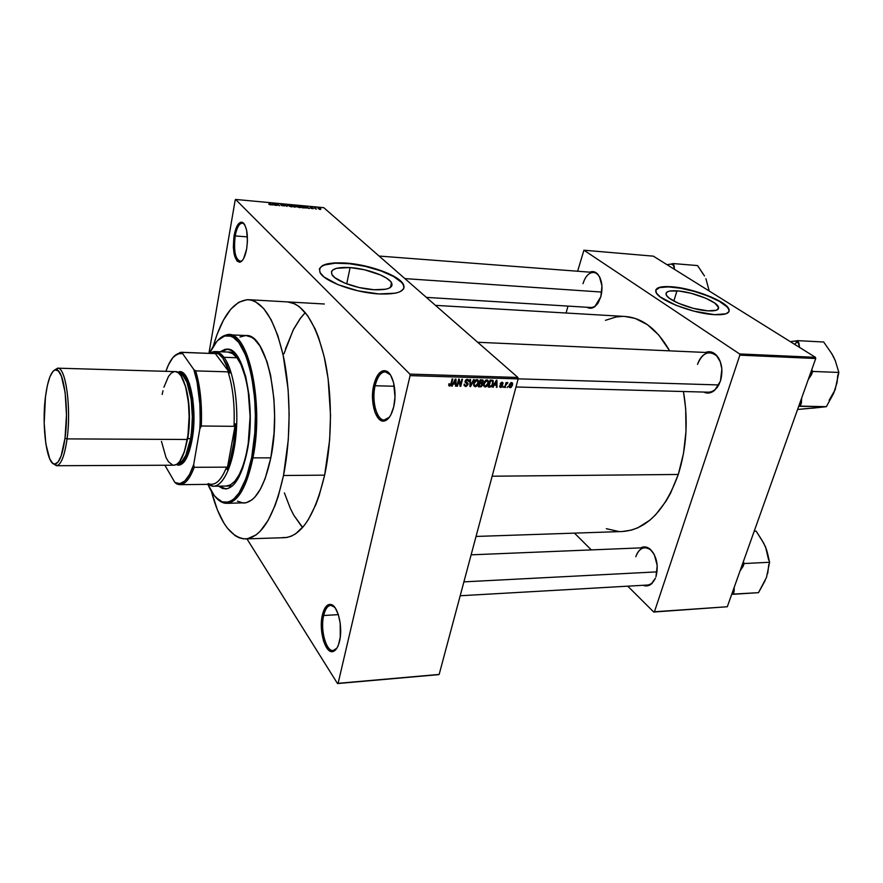 <?xml version="1.0" encoding="UTF-8"?>
<svg xmlns="http://www.w3.org/2000/svg" width="883" height="883" viewBox="0 0 883 883"><rect width="100%" height="100%" fill="white"/><g stroke="black" fill="none" stroke-linecap="round" stroke-linejoin="round"><path stroke-width="1.32" d="M235.176 235.927C233.509 251.578 235.419 260.055 240.927 261.357L242.273 260.595L240.066 261.456C235.143 258.796 233.52 250.286 235.176 235.927L247.428 236.898L235.176 235.927C236.799 227.626 239.194 223.344 242.372 223.068L244.459 224.26L243.211 223.289C239.712 222.483 237.03 226.688 235.176 235.927L234.105 235.573L235.176 235.927M246.644 249.017C245.165 256.633 242.98 261.015 240.099 262.163C234.348 260.794 232.35 251.931 234.105 235.573L233.333 247.074L234.138 254.083L237.008 261.037L239.646 262.251L242.406 260.43L243.697 258.421L246.644 249.017L247.45 241.18L246.6 230.088L244.801 224.845L243.631 223.2L240.96 222.152L236.942 226.225L234.105 235.573C236.037 225.927 238.829 221.512 242.483 222.361C246.997 226.324 248.388 235.209 246.644 249.017M375.12 385.75C371.059 402.162 377.781 423.41 386.103 419.646L389.392 417.206L384.26 419.977C376.622 420.407 371.478 400.705 375.12 385.75L394.348 386.257L375.12 385.75C377.339 376.765 380.728 372.107 385.297 371.765L390.308 374.756L387.14 372.173C381.82 370.761 377.814 375.297 375.12 385.75L373.73 385.275L375.12 385.75M393.741 406.732C391.831 414.436 388.984 419.094 385.198 420.716C376.489 424.635 369.491 402.427 373.73 385.275L372.56 399.546L375.076 412.615L378.443 418.509L380.474 420.22L384.845 420.838L389.072 417.626L390.926 414.69L393.741 406.732L394.999 397.052L393.597 382.659L390.694 375.363L388.807 372.869L384.546 370.639L382.339 370.97L378.189 374.425L373.73 385.275C376.533 374.337 380.716 369.602 386.268 371.059C393.211 373.443 397.284 392.482 393.741 406.732M323.664 615.517C319.801 630.859 327.052 654.424 334.58 650.131L336.864 648.21L333.189 650.506C326.004 651.687 320.143 629.667 323.664 615.517L338.332 614.612L335.352 608.144L331.699 604.734L329.8 604.358L327.957 604.888L324.69 608.508L322.383 615.021L323.664 615.517C325.198 609.149 327.538 605.76 330.706 605.33L334.591 607.118L332.118 605.517C328.333 604.723 325.507 608.056 323.664 615.517L322.383 615.021L321.357 623.431L321.754 632.526L323.52 640.959L328.145 649.7L331.898 651.621L333.774 651.224C325.915 655.694 318.355 631.047 322.383 615.021C324.304 607.217 327.251 603.729 331.213 604.557C338.057 606.014 343.034 627.482 339.547 641.224C338.244 646.599 336.324 649.932 333.774 651.224L337.129 647.769L338.487 644.822L340.275 637.085L340.209 623.232L338.344 614.634L323.664 615.517M350.109 267.571C366.909 268.609 388.277 276.368 391.5 282.726C393.564 287.869 387.692 290.209 373.906 289.734L359.061 287.527L344.856 283.134L334.823 277.659L331.865 274.425L331.522 271.567L332.736 269.999L336.611 268.289L350.109 267.571L364.425 269.757L380.496 274.955L386.533 278.145L390.518 281.39L392.074 284.414L391.666 286.18L388.906 288.277L385.716 289.227L373.906 289.734C357.074 288.851 335.242 280.949 331.997 274.657C329.911 269.282 335.948 266.92 350.109 267.571L346.71 283.862L350.109 267.571M403.973 287.957L403.233 284.558C398.73 275.651 369.028 264.856 345.595 263.377L345.672 263.024C369.105 264.503 398.818 275.297 403.31 284.205C406.18 291.313 398.045 294.558 378.906 293.94L358.023 290.849L338.046 284.668L324.028 276.975L319.966 272.45L319.591 268.476L322.825 265.397L326.831 263.962L335.187 262.847L345.672 263.024L369.513 267.03L387.792 273.255L396.213 277.67L401.82 282.174L404.083 286.401L403.586 288.884L399.822 291.843L395.407 293.189L378.906 293.94C355.408 292.759 324.778 281.677 320.242 272.935C317.317 265.353 325.794 262.052 345.672 263.024L345.595 263.377C330.176 262.45 321.412 264.447 319.337 269.381L321.291 266.666L324.591 264.977L335.11 263.2L349.425 263.719L365.43 266.412L380.893 270.882L393.608 276.522L401.732 282.527L403.641 285.408L403.973 287.957M594.8 306.644C592.14 308.553 589.535 308.763 587.007 307.262L590.473 308.255L594.59 306.798L598.244 302.737L600.848 296.677L594.8 306.644L598.012 303.101C595.804 306.125 593.365 307.593 590.705 307.494L426.357 297.383M714.888 390.098C711.245 393.211 707.504 393.862 703.674 392.063L707.206 393.045L712.471 391.831L717.128 387.615L720.462 381.026L715.307 389.348L719.546 383.421C716.654 389.193 712.912 392.107 708.298 392.184L516.003 386.986M652.272 583.177C649.502 585.915 646.466 586.621 643.177 585.286L646.621 585.948L651.091 584.237L655.473 578.056C653.453 582.416 650.738 584.745 647.305 585.054L460.198 595.76M282.339 537.592L286.787 537.482L291.258 536.213L295.695 533.774L304.315 525.396L308.399 519.513L315.86 504.524L319.149 495.573L324.635 475.153C315.01 515.275 301.688 536.113 284.668 537.67L245.573 538.917M476.047 536.445L622.283 531.522C646.4 529.756 665.065 510.738 678.276 474.458C686.61 447.88 688.343 420.231 683.464 391.511L685.683 408.818L685.992 431.39L683.475 453.608L678.276 474.458L492.151 476.213L678.276 474.458L670.661 492.99L666.069 501.136L655.616 514.8L649.866 520.186L637.692 527.868L631.389 530.131L622.217 531.522M624.888 316.456L635.109 318.41L647.394 324.668L658.784 335.054L669.645 350.849C657.195 329.171 642.305 317.714 624.965 316.467L435.474 305.363M676.963 290.838C692.095 291.677 716.819 301.224 718.464 307.008C719.303 309.944 715.826 311.224 708.034 310.86L693.376 308.366L678.343 303.244L669.391 298.277L666.588 295.529L666.036 293.255L667.714 291.644L670.009 291.004L679.104 291.037L691.19 293.299L705.771 298.222L714.777 303.09L718.596 307.45L718.398 308.818L716.201 310.286L708.034 310.86C692.846 310.165 667.725 300.408 666.168 294.745C665.285 291.688 668.895 290.386 676.963 290.838L673.828 301.048L676.963 290.838M729.038 311.467L728.872 309.613C726.554 301.489 692.14 288.222 671.047 287.019L671.135 286.721C692.239 287.913 726.654 301.18 728.972 309.293C730.142 313.355 725.318 315.143 714.524 314.657L693.928 311.158L676.036 305.308L660.329 296.986L656.488 293.167L655.782 290.01L658.199 287.792L661.433 286.92L674.115 286.986L690.87 290.143L711.113 296.964L723.696 303.708L727.956 307.549L729.137 309.823L728.905 311.743L725.914 313.818L714.524 314.657C693.31 313.719 658.111 300.054 655.959 292.174C654.722 287.869 659.789 286.048 671.135 286.721L671.047 287.019C662.14 286.445 657.04 287.505 655.727 290.22L659.568 287.604L668.265 286.876L680.429 288.211L694.292 291.401L707.89 295.982L719.27 301.313L726.753 306.633L728.618 309.039L729.038 311.467M517.913 377.46L323.774 207.671L235.595 199.448L409.855 374.105L517.913 377.46L518.155 378.895L410.087 375.617L338.101 683.321L439.16 674.424L518.155 378.895L439.16 674.424L337.516 683.552L438.52 674.656L337.516 683.552L246.953 538.873L337.516 683.552L338.101 683.321L410.087 375.617L409.855 374.105L410.087 375.617L518.155 378.895L517.913 377.46L323.774 207.671L235.595 199.448L409.855 374.105L517.913 377.46M315.032 207.969L315.893 207.902L315.308 208.134L316.313 209.105L314.304 207.704L315.827 209.061L315.308 208.134L315.893 207.902L315.032 207.969M311.269 208.245L312.792 208.52L310.33 207.737L311.368 207.439L312.472 207.858L310.728 207.704L313.299 208.675L311.092 208.399L313.288 208.554L310.904 207.373L310.22 207.648L312.781 208.487L311.269 208.245M306.169 207.671L305.794 206.467L309.436 208.476L306.169 207.671L309.436 208.476L305.794 206.467L306.169 207.671M299.646 207.593L296.39 205.871L299.812 206.335L300.816 207.295L299.856 207.604L300.75 207.439L300.496 206.81L297.538 205.673L296.423 206.158L299.646 207.593M291.467 206.832L288.211 205.11L291.467 205.485L292.615 206.39L291.876 206.854L292.339 206.048L289.381 204.911L288.255 205.408L291.467 206.832M270.474 204.889L268.763 204.205L270.662 204.613L269.116 203.046L271.213 204.768L270.474 204.889L271.169 204.613L269.624 203.101L270.662 204.58L268.763 204.205L270.474 204.889M272.483 204.547L272.196 203.333L275.794 205.364L272.483 204.547L275.794 205.364L272.196 203.333L272.483 204.547M275.275 203.962L276.876 205.463L274.381 203.543L278.642 205.286L277.538 203.83L279.536 205.706L275.275 203.962L279.536 205.706L277.538 203.83L278.642 205.286L274.381 203.543L276.876 205.463L275.275 203.962M281.258 205.32L284.149 205.816L280.628 204.602L281.942 204.238L283.564 204.878L281.224 204.713L284.701 205.905L281.611 205.562L284.679 205.816L281.445 204.812L283.564 204.878L281.456 204.172L280.573 204.558L284.138 205.728L281.258 205.32M287.152 204.735L287.107 206.412L283.609 204.403L287.085 206.214L287.152 204.735L287.085 206.214L283.609 204.403L287.107 206.412L287.152 204.735M296.533 206.788L294.072 207.052L292.041 205.187L294.712 205.54L296.533 206.788L292.041 205.187L294.072 207.052L296.533 206.788M304.514 207.174L304.657 207.924L302.24 207.803L300.176 205.938L304.514 207.174L300.176 205.938L302.24 207.803L304.514 207.174L304.359 207.969L304.514 207.174M320.915 208.918L319.646 209.381L317.957 208.245L320.33 208.531L317.979 208.421L320.363 209.503L320.915 208.918M507.968 386.588L507.118 387.56L507.968 386.588M506.036 384.9L504.745 387.494L506.08 382.449L506.456 383.277L507.692 382.482L506.036 384.9L507.891 382.681L506.456 383.277L506.08 382.449L504.745 387.494L505.341 387.516L505.551 384.469L506.036 384.9M503.906 386.478L503.056 387.449L503.906 386.478M502.526 385.882L501.279 387.383L499.646 386.721L499.635 385.816L500.716 386.743L501.842 386.158L500.242 384.237L501.467 382.317L503.001 382.891L503.012 383.73L501.842 382.968L500.893 383.686L502.471 384.8L502.526 385.882L502.548 384.977L500.915 383.862L501.842 382.968L503.012 383.73L502.019 382.24L500.297 383.652L501.897 385.992L500.893 386.754L499.635 385.816L499.69 386.842L500.661 387.482L499.623 386.533L500.661 387.482L502.526 385.882L500.495 384.061L502.526 385.882M494.359 385.12L492.67 387.173L496.312 380.253L496.941 380.264L497.03 387.295L496.401 387.273L496.423 385.187L494.359 385.12L496.423 385.187L496.401 387.273L497.03 387.295L496.941 380.264L496.312 380.253L492.67 387.173L493.299 387.196L493.95 384.745L494.359 385.12M485.109 387.063L483.663 385.926L483.862 382.891L485.495 380.396L487.504 379.988L488.564 382.339L486.897 386.268L485.109 387.063L487.107 386.048L488.354 383.553L488.42 381.048L486.963 379.878L483.685 383.498L483.663 385.926L485.109 387.063M475.186 386.798L473.718 385.65L473.917 382.604L475.54 380.109L477.571 379.69L478.641 382.063L476.986 385.992L475.186 386.798L477.195 385.772L478.443 383.266L478.509 380.794L477.019 379.591L473.729 383.222L473.718 385.65L475.186 386.798M449.624 386.114L448.785 385.595L448.829 383.873L449.48 383.796L449.568 385.187L450.518 384.977L452.184 378.939L452.813 378.962L451.014 385.33L449.624 386.114L451.621 383.785L452.813 378.962L452.184 378.939L450.661 384.767L449.866 385.286L449.48 383.796L448.829 383.873L448.785 385.595L449.624 386.114M453.376 383.995L451.677 386.081L455.308 379.039L455.959 379.061L456.169 386.202L455.518 386.18L455.518 384.05L453.376 383.995L455.518 384.05L455.518 386.18L456.169 386.202L455.959 379.061L455.308 379.039L451.677 386.081L452.317 386.092L452.957 383.586L453.376 383.995M458.895 380.573L457.482 386.235L456.875 386.213L458.641 379.138L459.292 379.149L460.473 384.9L461.886 379.226L462.504 379.249L460.738 386.324L460.076 386.301L458.895 380.573L460.076 386.301L460.738 386.324L462.504 379.249L461.886 379.226L460.473 384.9L459.292 379.149L458.641 379.138L456.875 386.213L457.482 386.235L456.986 385.761L457.482 386.235L458.895 380.573L458.398 380.098L458.895 380.573M468.045 384.558L466.014 386.522L464.138 385.363L464.204 384.105L465.595 385.683L467.295 384.922L467.35 383.763L465.043 381.886L465.639 380.109L466.975 379.315L468.343 379.668L468.652 381.467L466.93 380.131L465.672 381.787L467.88 383.145L468.045 384.558L467.549 382.847L465.683 381.831L467.151 380.131L468.652 381.467L468.663 380.231L467.339 379.304L465.109 381.191L465.098 382.196L467.438 384.546L465.893 385.716L464.204 384.105L464.171 385.496L465.628 386.544L464.105 385.098L465.628 386.544L468.045 384.558L467.449 383.995L468.045 384.558M474.248 379.602L469.955 386.566L469.922 379.469L470.562 379.491L470.418 385.75L473.608 379.58L474.248 379.602L473.608 379.58L470.418 385.75L470.562 379.491L469.922 379.469L469.955 386.566L470.551 386.588L469.955 386.026L470.551 386.588L474.248 379.602M482.648 384.833L481.268 386.699L478.409 386.798L480.209 379.778L483.178 380.33L482.261 383.09L482.648 384.833L482.261 383.09L483.299 380.595L480.209 379.778L478.409 386.798L480.286 386.842L479.37 385.992L480.286 386.842L482.648 384.833L482.107 384.337L482.648 384.833M493.255 383.641L491.511 386.699L488.31 387.063L490.12 380.065L493.056 380.518L493.255 383.641L492.714 380.275L490.12 380.065L488.31 387.063L490.065 387.107L489.149 386.257L490.065 387.107L493.255 383.641L492.758 383.189L493.255 383.641M512.515 385.12L511.025 387.505L509.336 387.328L509.215 385.076L510.716 382.736L512.493 383.079L512.515 385.12L512.593 383.299L511.555 382.516L509.215 385.076L509.138 386.953L510.175 387.736L509.083 386.754L510.175 387.736L512.515 385.12L512.019 384.679L512.515 385.12M235.187 199.999L208.951 353.277L235.187 199.999M574.469 533.133L591.312 549.899L574.469 533.133M627.747 586.169L653.718 612.029L727.283 606.753L815.737 358.509L739.855 355.154L654.435 611.776L727.283 606.753L653.718 612.029L627.747 586.169M583.917 250.209L739.579 353.94L815.45 357.328L653.354 256.158L583.917 250.209L739.579 353.94L739.855 355.154L654.435 611.776L653.718 612.029L727.283 606.753L815.737 358.509L739.855 355.154L739.579 353.94L815.45 357.328L815.737 358.509L815.45 357.328L653.354 256.158L583.917 250.209L577.625 271.236L583.917 250.209M567.99 306.092L566.08 313.012L567.99 306.092M655.981 576.698L657.217 565.595L654.369 554.789L650.65 549.634L648.453 548.001L643.795 546.908L640.716 547.879C643.795 546.246 646.897 546.643 650.009 549.071C656.72 556.058 658.718 565.263 655.981 576.698M720.462 381.026L721.864 368.973L720.175 361.346L718.619 358.112L716.665 355.452L711.897 352.196L709.27 351.721L705.429 352.449C709.413 350.926 713.089 351.842 716.455 355.22C721.93 362.03 723.276 370.628 720.462 381.026M600.848 296.677L601.963 285.949L599.447 276.589L596.146 272.77L594.193 271.832L589.811 272.174C592.57 271.026 595.109 271.589 597.449 273.862C601.963 279.403 603.1 287.008 600.848 296.677M622.46 316.401L616.157 316.953L605.429 320.33M606.301 528.696L618.707 531.478M583.012 283.675C585.33 276.313 588.829 272.571 593.519 272.45C596.18 272.715 598.354 274.514 600.054 277.825L597.449 273.862M635.793 556.72C637.736 551.102 640.76 548.1 644.844 547.703C648.277 547.67 651.279 549.712 653.861 553.829L650.484 549.8C644.137 545.716 639.248 548.023 635.793 556.72M697.515 364.37C700.241 356.754 704.424 352.847 710.064 352.659C714.656 353.068 718.133 356.257 720.495 362.218L716.797 356.004C708.883 349.922 702.46 352.714 697.515 364.37M324.635 475.153L329.635 440.021L330.529 415.165L328.123 378.664L324.138 356.522L318.509 337.295L315.165 329.039L307.626 315.617L299.271 306.644L294.9 303.895L287.56 301.909C303.322 303.763 315.639 322.582 324.558 358.377C332.328 393.112 332.372 439.138 324.635 475.153L283.509 475.507C274.326 516.235 261.666 537.383 245.518 538.917C230.893 537.813 219.514 521.941 211.357 491.29L217.417 509.966L223.841 522.968L227.406 528.166L235.088 535.628L239.15 537.78L243.311 538.829L247.527 538.718L255.982 534.977L260.132 531.323L268.046 520.517L275.143 505.319L278.277 496.224L283.509 475.507L324.635 475.153M283.951 353.818L293.145 330.087L300.673 317.913L305.308 312.582L300.043 318.752L293.609 329.182L285.474 348.906M290.341 508.442L284.392 492.88L290.341 508.442L293.774 515.164L302.637 527.438M455.518 385.584L456.169 386.202L455.518 385.584M454.613 383.189L455.518 384.05L454.613 383.189M453.796 383.167L455.109 379.425L455.507 383.222L453.376 382.781L455.507 383.222L455.496 379.789L453.796 383.167M459.624 384.094L460.473 384.9L459.624 384.094M459.922 385.551L460.738 386.324L459.922 385.551M466.853 383.421L465.198 381.743M465.065 382.063L466.246 383.178L465.065 382.063M468.056 380.904L468.652 381.467L468.056 380.904M466.445 379.469L467.151 380.131L466.445 379.469M465.076 381.346L465.727 381.953L465.076 381.346M474.337 383.255L476.82 380.407L476.125 379.767L477.924 381.301L477.835 383.233L475.385 385.981L474.259 385.032L473.851 382.803L474.646 385.694L476.5 385.584L477.835 383.233L477.637 380.783L475.672 380.816L474.337 383.255M481.29 379.8L482.284 380.705M482.681 381.092L481.853 382.692L480.065 382.714L479.568 382.251L480.065 382.714L480.595 380.617L483.299 381.644M480.595 380.617L480.109 380.154L480.065 382.714L482.273 382.449L482.537 380.838L480.727 379.789L481.654 380.639L480.595 380.617M479.226 385.992L479.359 383.079L481.047 383.564L480.12 382.714L482.041 384.822L481.158 385.959L479.226 385.992L481.478 385.772L481.941 383.851L479.855 383.531L479.226 385.992M487.846 383.09L488.354 383.553L487.913 381.92L487.758 383.509L485.319 386.246L484.215 385.341L484.281 383.531L486.754 380.705L486.058 380.065L487.802 381.456L486.058 380.838L484.281 383.531L483.807 383.09L484.348 385.65L485.319 386.246L486.952 385.308L487.846 383.112M489.116 386.257L490.021 380.452L492.394 381.103L491.29 380.098L492.758 381.611L491.974 385.308L490.197 386.29L488.63 385.816L491.191 386.103L492.526 384.05L492.604 381.301L490.506 380.904L489.116 386.257M492.692 381.456L493.056 380.783M496.412 386.732L497.03 387.295L496.412 386.732M495.495 384.337L496.423 385.187L495.495 384.337M494.778 384.315L496.103 380.65L496.434 384.359L494.37 383.95L496.434 384.359L496.478 380.992L494.778 384.315M501.776 385.452L500.231 384.061M500.242 384.237L501.356 385.242L500.242 384.237M501.445 382.317L503.012 383.73L501.445 382.317M501.224 382.416L501.842 382.968L501.224 382.416M500.363 383.421L500.992 383.984L500.363 383.421M500.573 383.608L500.44 384.248L500.573 383.608M506.82 382.758L507.537 383.399L506.82 382.758M505.838 383.354L506.412 383.873L505.838 383.354M509.811 385.098L511.345 383.233L510.76 382.714L511.985 383.73L511.919 385.154L510.374 387.019L509.336 384.679L509.899 386.798L510.959 386.82L511.831 383.454L510.771 383.432L509.811 385.098M271.975 204.525L272.196 203.333L271.986 204.547M272.417 204.348L272.174 203.509L273.829 204.481L272.417 204.348L272.295 205.044L272.417 204.348L273.829 204.481L272.174 203.509L272.417 204.348M292.196 206.832L292.339 206.048L292.196 206.832M289.028 205.772L289.624 205.132L292.052 206.247L291.18 206.799L288.973 206.048L292.085 206.456L290.253 205.242L288.907 205.165L289.028 205.772M293.377 206.004L295.065 206.059L293.377 206.004M294.337 206.876L293.62 206.225L296.114 206.832L294.293 207.075L296.125 206.909L293.62 206.225L294.337 206.876M300.352 207.593L300.496 206.81L300.352 207.593M297.207 206.523L297.781 205.894L300.22 207.008L299.359 207.56L297.152 206.799L300.253 207.218L298.2 205.949L296.997 205.96L297.207 206.523M302.494 207.637L300.915 206.203L304.017 207.119L302.45 207.825L304.083 207.174L300.915 206.203L302.494 207.637M306.092 207.461L305.783 206.633L307.461 207.593L306.092 207.461L305.959 208.145L306.092 207.461L307.461 207.593L305.783 206.633L306.092 207.461M315.209 208.509L315.352 207.781L315.209 208.509M318.741 208.289L320.441 208.885L320.132 209.47L318.52 208.531L320.341 208.796L318.774 208.289M227.615 349.171L221.147 351.798L227.615 349.171M220.242 351.765L227.152 349.138C243.874 347.295 256.302 406.633 247.218 450.981L242.715 468.2L238.852 477.184L234.503 483.763L232.207 486.069L227.483 488.674L222.748 488.564L218.565 486.158L225.419 488.961C234.834 488.001 242.108 475.341 247.218 450.981L249.161 437.67L250.242 416.368L249.061 395.33L245.739 376.611L240.629 361.92L234.26 352.549L231.964 350.739L227.251 349.138L224.878 349.359L220.242 351.765M252.957 457.88L251.688 457.416C244.845 488.983 235.319 503.873 223.145 502.096C217.339 500.451 212.262 494.535 207.902 484.359L214.304 495.628L219.558 500.529L222.317 501.853L227.969 502.129L230.805 501.047L233.62 499.16L239.039 492.957L246.247 478.023L251.688 457.416L254.79 433.023L255.364 415.827L254.701 398.785L251.5 375.132L245.982 355.783L238.741 342.461L233.322 337.461L230.518 336.169L224.856 336.026L219.315 339.039L216.666 341.666L209.536 353.299C214.15 343.233 219.37 337.449 225.209 335.948C245.96 327.703 263.322 401.379 251.688 457.416L252.957 457.88C246.754 487.063 238.013 502.228 226.732 503.343C222.958 503.365 219.359 501.423 215.949 497.526L224.028 503.034C236.368 504.855 246.015 489.8 252.957 457.88L270.816 457.847L252.957 457.88C264.757 401.18 247.141 326.655 226.125 335.032L217.902 340.341C221.412 336.522 225.055 334.668 228.84 334.789C248.94 332.505 264.072 404.271 252.957 457.88M243.951 503.034C255.507 501.908 264.47 486.842 270.816 457.847L265.165 478.553L260.33 489.281L254.911 497.063L252.052 499.778L246.18 502.758L226.732 503.343M226.015 486.069L230.573 484.844L235.033 481.036L239.194 474.723L242.891 466.114L245.96 455.518L248.244 443.376L250.099 416.5L248.123 390.054L245.794 378.432L240.893 364.37L236.931 357.747L223.951 357.295C233.3 369.403 238.807 402.383 236.18 433.078C233.631 463.829 223.587 486.323 213.454 486.224L208.057 484.359L211.567 486.014C221.931 488.696 232.836 467.339 235.927 435.904C239.094 404.546 233.62 369.767 223.951 357.295L236.931 357.747L232.593 353.608L227.924 352.052C243.995 350.286 255.904 407.129 247.207 449.613C242.306 473.001 235.319 485.153 226.258 486.069L226.258 486.069M213.156 346.456C222.075 316.015 233.852 300.43 248.498 299.69C263.41 301.511 275.088 320.573 283.531 356.909C290.882 392.162 290.893 438.917 283.509 475.507L288.288 439.822L289.16 414.569L288.123 389.546L283.134 355.021L277.792 335.518L271.169 319.789L263.598 308.41L255.419 301.677L251.213 300.088L246.997 299.679L238.686 302.295L230.772 309.216L223.52 320.021L217.163 334.182L213.156 346.456M239.977 336.986L245.816 335.518M246.026 335.529L251.677 337.295L254.536 339.403L259.977 346.026L266.986 361.577L270.573 375.143L273.918 398.917L274.602 416.048L274.017 433.332L270.816 457.847C282.174 404.602 266.644 333.299 246.037 335.529L228.84 334.789M243.233 503.023L237.45 501.147M293.774 515.164L301.423 526.125M219.47 486.147L225.871 488.939L219.47 486.147M704.491 275.938L697.581 265.573L673.133 263.553L671.235 264.05L674.159 265.871L674.413 269.293L673.133 263.553L697.581 265.573L703.011 273.885M705.925 278.719L709.215 291.026L705.925 278.719M671.235 264.05L667.062 264.701L671.235 264.05L674.159 265.871L673.133 263.553L671.235 264.05M404.889 278.609L601.787 292.074L404.889 278.609M518.155 378.84L718.762 384.944L518.155 378.84M657.051 571.864L463.906 581.864L657.051 571.864M209.205 484.337L209.889 484.844L209.205 484.337M179.911 484.679L176.688 483.917L174.9 482.471L178.741 484.579C184.459 485.33 189.613 479.579 194.183 467.306C189.977 478.674 185.22 484.458 179.911 484.679L211.567 484.314C217.152 484.105 222.141 478.376 226.556 467.14L194.183 467.306L193.697 464.513C189.094 477.979 183.796 484.348 177.814 483.619L174.9 482.471L164.889 465.242L174.9 482.471L179.856 483.641L184.834 480.959L189.558 474.48L193.697 464.513L199.845 428.862L201.313 426.003L234.017 426.323L235.43 423.807L227.041 469.59L230.22 460.198L233.73 443.111L235.43 423.807L227.041 469.59L226.556 467.14L194.183 467.306L193.697 464.513L199.845 428.862L200.187 420.661L199.889 404.282L197.064 381.787L193.807 369.569L182.649 353.63L182.726 352.427L180.386 352.35L174.315 356.048L181.567 352.284L214.414 353.575L214.525 352.527L229.856 373.034L228.057 371.853L195.673 370.893L193.807 369.569L182.649 353.63L182.726 352.427L214.414 353.575L214.525 352.527C217.428 352.781 220.209 354.657 222.869 358.156L218.785 354.127L214.525 352.527L229.856 373.034L226.611 364.524L222.869 358.156L223.951 357.295C220.529 352.847 216.953 350.993 213.244 351.732L209.69 353.31L215.121 351.577C218.189 351.699 221.136 353.608 223.951 357.295L222.869 358.156L229.856 373.034L228.057 371.853C232.891 386.886 234.878 405.043 234.017 426.323L235.43 423.807C234.646 442.295 231.843 457.56 227.041 469.59L226.556 467.14C221.589 479.657 215.993 485.319 209.779 484.116L208.167 483.564M176.688 483.917L178.079 483.906L176.688 483.917M182.649 353.63L177.66 353.774L172.836 357.648L168.432 364.933L165.894 371.335C169.713 360.308 174.227 354.304 179.437 353.288L182.649 353.63M234.017 426.323C234.878 405.043 232.891 386.886 228.057 371.853L195.673 370.893C200.264 386.103 202.152 404.469 201.313 426.003L234.017 426.323M214.414 353.575L181.567 352.284M201.313 426.003C202.152 404.469 200.264 386.103 195.673 370.893L193.807 369.569C199.028 385.584 201.048 405.352 199.845 428.862L201.313 426.003M175.463 371.622L178.311 372.814L181.015 375.805L185.607 386.699L188.454 402.736L189.128 416.621L187.958 435.164L184.635 450.948L179.724 461.467L176.931 464.237L173.973 465.209C179.779 464.546 184.216 455.97 187.317 439.48L67.064 438.895L65.022 438.134C62.726 454.182 59.448 462.824 55.188 464.061C46.954 466.334 41.468 426.577 45.463 396.82L47.351 385.551L49.912 376.809L52.947 371.368L55.11 369.856L58.366 370.959L61.391 376.103L65.143 392.494L66.479 415.076L65.022 438.134L61.17 455.805L58.123 461.941L54.845 464.094L52.682 463.266L49.669 458.763L45.85 443.917L44.183 423.123L45.463 396.82C47.87 379.006 51.501 369.988 56.357 369.789C63.984 369.756 69.161 408.928 65.022 438.134L67.064 438.895C71.368 408.663 65.971 368.123 58.046 368.211L54.117 370.319L57.638 368.167C65.728 366.798 71.468 408.012 67.064 438.895L187.317 439.48C192.748 409.911 185.353 370.385 175.143 371.6L57.638 368.167M192.13 439.513C197.803 409.006 189.635 368.586 179.039 371.787L177.483 372.273L181.622 372.129L184.437 374.226L189.381 383.531L192.748 398.465L193.951 416.688L192.781 435.198L189.426 450.959L184.492 461.456L180.22 464.922L176.335 464.59L177.869 465.12C184.05 465.407 188.796 456.875 192.13 439.513L190.883 439.05L192.13 439.513M178.178 372.725C188.509 369.834 196.401 409.304 190.883 439.05L188.245 450.264L184.724 458.564L180.662 463.255L177.042 464.16C183.046 464.326 187.66 455.959 190.883 439.05L192.671 416.71L190.849 394.811L188.2 384.248L185.927 378.895L182.008 373.884L178.178 372.725M187.461 438.608L184.039 452.736L187.704 438.586L190.596 438.608C195.717 410.871 188.984 373.641 179.315 373.697L183.245 376.059L186.909 382.184L191.192 399.304L192.339 416.743L191.71 430.187L190.596 438.608L187.461 438.608M184.889 384.315C189.735 399.844 190.673 417.935 187.704 438.586C189.735 428.145 191.125 402.648 184.889 384.315M67.064 438.895C64.558 456.103 61.015 465.043 56.424 465.716L52.958 463.476L56.832 465.683C61.258 464.425 64.669 455.496 67.064 438.895M172.627 465.01L168.51 461.798L166.048 457.615L161.468 441.357M162.174 394.469L162.991 390.739M163.907 387.251L168.498 376.401L171.192 373.2L174.028 371.71M178.2 463.211C183.609 462.074 187.737 453.873 190.596 438.608L185.805 455.352L181.964 461.18L178.2 463.211M791.521 341.445L795.252 341.048L791.521 341.445M835.34 360.838L831.996 353.995L823.684 342.008L797.658 340.65L799.568 347.416L798.972 343.366L795.252 341.048L797.15 342.096L794.512 344.26L797.15 342.096L798.972 343.366L797.658 340.65L823.684 342.008L831.996 353.995L835.219 360.441L838.85 372.438L837.724 375.529L837.073 382.527L833.64 393.365L826.356 406.688L797.57 409.469L818.398 407.571M798.707 406.29L826.356 406.688L800.285 406.114L801.378 403.056L801.654 398.034L801.378 403.056L799.016 405.407L801.378 403.056L800.285 406.114L798.707 406.29M808.232 379.569L812.658 371.445L838.85 372.438L812.658 371.445L811.775 369.635L812.658 371.445L811.543 374.569L811.455 370.529L811.543 374.569L808.232 379.569M797.658 340.65L795.252 341.048L797.658 340.65M812.338 408.211L826.356 406.688L833.552 393.476M831.907 353.973L835.219 360.441L838.85 372.438L835.152 389.734L829.126 400.286M833.795 357.24L831.4 353.233M731.753 594.182L758.486 592.67L733.155 594.281L734.237 587.228L734.115 591.555L732.04 593.409L734.115 591.555L733.155 594.281L731.753 594.182M766.51 577.405L769.579 562.261L767.482 553.056L765.34 546.5L761.83 540.01L756.168 531.158L754.214 531.147L756.168 531.158L754.192 531.224L756.168 531.158L763.729 543.211L766.587 549.8L769.579 562.261L744.115 563.542L743.133 566.301L743.056 562.482L743.133 566.301L740.064 570.86L744.115 563.542L769.579 562.261L766.51 577.394L758.486 592.67L765.097 580.683M744.115 563.542L743.343 561.687L744.115 563.542M767.702 573.431L768.806 564.38L767.702 573.431M765.716 547.427L768.674 560.142L765.649 547.261M240.927 261.357L240.099 262.163M386.103 419.646L385.198 420.716M334.58 650.131L333.774 651.224M390.452 287.428L391.5 282.726M335.065 650.363L334.37 650.418M386.577 420.01L385.805 419.999M717.625 309.624L718.464 307.008M647.636 547.592L471.136 554.833M387.626 371.831L386.853 371.809M332.582 605.219L331.887 605.263M650.484 549.8L650.009 549.071M716.797 356.004L716.455 355.22M449.392 384.9L448.741 384.282M464.833 384.977L464.16 384.326M468.663 380.231L467.725 379.348M467.449 380.165L466.632 379.403M465.683 381.831L465.087 381.279M468.067 383.531L467.151 382.659M478.509 380.794L477.228 379.602M476.975 380.43L476.213 379.723M474.259 385.032L473.553 384.37M483.299 380.595L482.515 379.878M482.681 383.641L481.688 382.725M481.555 383.619L480.584 382.725M488.42 381.048L487.173 379.9M486.908 380.716L486.158 380.021M484.215 385.341L483.498 384.69M493.354 381.048L492.383 380.176M500.275 386.357L499.679 385.816M502.99 382.858L502.361 382.295M502.041 382.99L501.334 382.361M502.548 384.977L501.974 384.458M512.593 383.299L511.732 382.538M511.445 383.244L510.816 382.692M509.734 386.5L509.061 385.904M305.849 206.732L305.673 207.626M332.118 605.517L331.213 604.557M387.14 372.173L386.268 371.059M243.211 223.289L242.483 222.361M224.028 503.034L223.145 502.096M324.337 303.995L248.498 299.69M226.125 335.032L225.209 335.948M593.519 272.45L379.105 256.059M477.681 342.273L710.064 352.659M209.988 484.337L211.567 486.014M232.295 485.992L213.454 486.224M233.962 352.273L215.121 351.577M213.244 351.732L211.611 353.377M178.741 484.579L177.814 483.619M180.386 352.35L179.437 353.288M58.046 368.211L56.357 369.789M179.039 371.787L178.134 372.692M56.424 465.716L173.973 465.209M177.869 465.12L176.997 464.193M56.832 465.683L55.188 464.061"/></g></svg>
